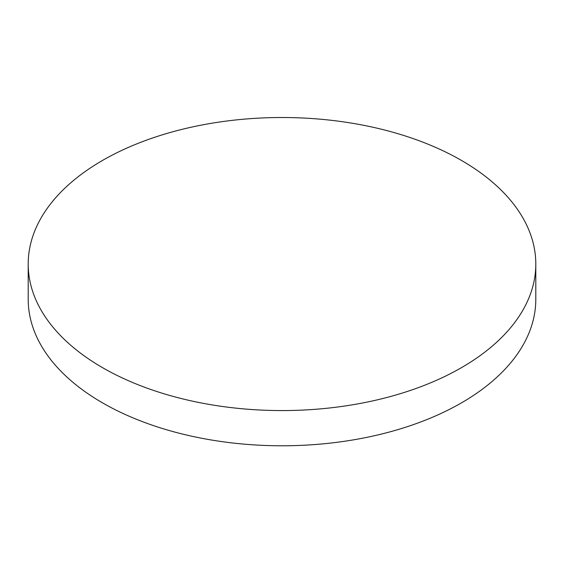 <?xml version="1.0" encoding="UTF-8"?>
<svg xmlns="http://www.w3.org/2000/svg" width="564" height="564" viewBox="0 0 564 564"><rect width="100%" height="100%" fill="white"/><g stroke="black" fill="none" stroke-linecap="round" stroke-linejoin="round"><path stroke-width="0.85" d="M535.8 264.044L535.8 299.251A253.8 146.527 180 0 1 461.465 402.865A253.8 146.527 180 0 1 102.535 402.865A253.8 146.527 180 0 1 28.2 299.251L28.2 264.044A253.8 146.527 180 0 1 184.872 128.67A253.8 146.527 180 0 1 461.465 160.43A253.8 146.527 180 0 1 535.8 264.044A253.8 146.527 180 0 1 379.128 399.418A253.8 146.527 180 0 1 102.535 367.657A253.8 146.527 180 0 1 28.2 264.044"/></g></svg>
